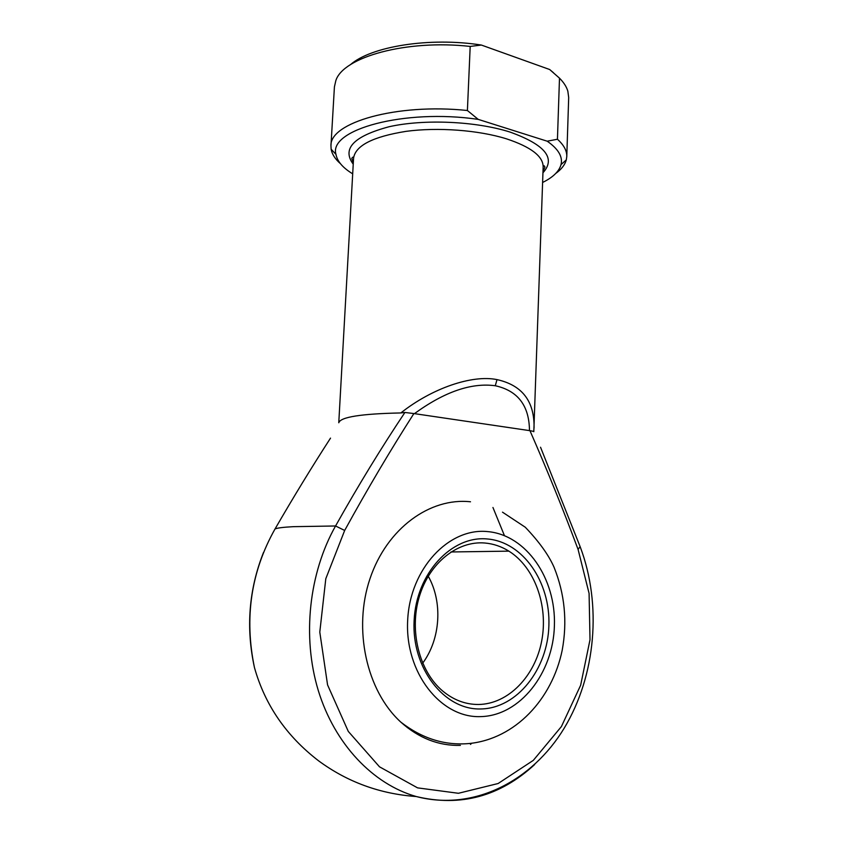 <?xml version="1.0" encoding="UTF-8"?>
<svg xmlns="http://www.w3.org/2000/svg" width="843" height="843" viewBox="0 0 843 843"><rect width="100%" height="100%" fill="white"/><g stroke="black" fill="none" stroke-linecap="round" stroke-linejoin="round"><path stroke-width="1.26" d="M428.212 576.19C442.849 601.86 440.647 639.026 422.67 663.178M487.359 538.972C522.923 541.891 550.5 581.997 548.888 625.538C547.771 669.079 517.096 708.563 480.647 708.963C444.187 710.091 411.542 668.278 414.113 620.701C416.136 573.114 451.859 535.368 487.359 538.972M478.402 704.485C508.413 704.158 535.189 676.012 541.733 640.743C548.424 605.485 534.641 567.297 508.898 551.143C501.374 546.454 493.345 543.746 484.809 543.008C457.591 540.637 429.414 562.734 419.298 596.728C409.055 630.648 419.15 671.165 442.543 690.891C453.46 699.985 465.41 704.516 478.402 704.485M460.415 745.391C438.687 745.939 418.855 738.205 400.889 722.177C366.368 690.817 352.911 628.867 370.024 578.583C386.979 528.15 430.162 497.328 470.499 501.785M330.519 438.118C312.036 466.685 293.533 496.98 275.008 529.004C276.936 528.003 283.016 527.223 293.238 526.675L335.556 525.979C358.317 485.431 381.426 447.591 404.903 412.469L400.846 412.944C431.911 388.265 472.196 374.482 497.012 379.613C522.059 385.167 534.409 401.131 534.062 427.496L534.03 428.202M542.997 171.445L544.926 167.156C544.399 165.428 543.809 165.323 543.155 166.84C543.113 156.261 530.869 146.914 506.422 138.81C478.476 130.096 437.791 127.051 405.926 131.371C372.806 136.692 355.346 145.649 353.565 158.231L338.77 422.764C340.446 417.043 361.141 413.765 400.846 412.944M407.232 727.541L407.864 727.361M529.478 430.604L413.892 413.565C390.709 449.73 367.632 488.698 344.671 530.458L325.798 578.72L319.792 632.102L327.569 684.906L348.296 731.418L379.498 766.814L417.57 787.868L458.423 793.284L498.129 783.516L533.313 760.365L561.406 726.561L580.648 685.243L590.005 639.753L589.088 593.419L578.087 549.457C563.356 509.899 547.307 470.299 529.941 430.647L529.478 430.604C529.246 405.673 517.855 390.72 495.284 385.746C471.342 382.511 444.387 391.816 414.419 413.66M504.42 535.59L492.944 507.486M467.401 110.507L470.194 46.428C406.2 39.263 343.017 57.124 335.83 80.643L334.418 86.882L330.962 145.85C329.423 122.678 396.41 103.025 467.401 110.507L478.213 119.379L547.181 141.192L557.444 139.253L559.489 78.157L549.657 69.516L481.364 45.048L470.194 46.428M340.424 163.658C335.114 159.021 332.026 154.195 331.141 149.2L330.962 145.85M557.444 139.253C563.862 145.028 566.97 150.792 566.781 156.556L568.688 97.525L567.845 91.181C566.549 86.787 563.767 82.445 559.489 78.157M566.781 156.556L566.296 159.885C564.968 164.775 561.459 169.295 555.748 173.437M542.607 182.467C552.987 177.357 559.13 171.403 561.016 164.606C562.945 156.766 558.34 148.958 547.181 141.192M478.213 119.379C404.008 108.473 328.275 129.79 335.978 154.385C337.242 161.329 342.816 167.81 352.69 173.837M549.657 69.516L553.43 72.688M350.361 64.742C370.888 46.449 429.551 36.881 481.364 45.048M404.903 412.469L413.892 413.565M529.941 430.647L533.672 431.416M470.499 744.422L471.669 743.252M487.644 531.596C449.056 527.486 409.919 568.467 407.664 620.469C404.819 672.461 440.615 718.057 480.352 716.624C520.068 715.981 553.219 672.956 554.399 625.738C556.117 578.519 526.317 534.957 487.644 531.596M353.228 164.174C341.731 148.705 353.691 136.229 389.108 126.735C423.85 118.895 475.884 121.181 509.983 132.056C545.168 144.722 556.159 158.305 542.945 172.794M534.631 764.569C499.931 796.456 460.489 807.12 416.284 796.54C373.038 784.264 334.692 744.2 318.243 690.375C301.931 636.507 309.075 572.924 335.556 525.979L344.671 530.458M274.871 529.225L275.008 529.004C251.024 571.617 244.175 617.803 254.449 667.572C264.987 704.98 286.367 736.065 318.58 760.818C347.379 782.009 379.94 793.916 416.284 796.54C473.724 811.546 532.112 780.976 564.115 728.32C596.096 675.348 601.902 604.505 580.3 547.086M578.087 549.457L580.11 546.591L540.532 447.233M497.012 379.613L495.284 385.746M400.889 722.177C422.037 738.531 444.725 745.655 468.971 743.547C515.347 738.984 552.133 699.058 562.176 650.353C567.476 621.66 564.768 593.957 554.051 567.244C548.645 554.968 539.046 541.638 525.284 527.233L502.491 512.165M508.898 551.143L450.952 551.965M533.809 431.721L543.155 166.84M561.016 164.606L566.296 159.885M335.978 154.385L331.141 149.2M353.565 158.231C353.47 156.672 352.869 156.724 351.763 158.389L353.301 162.836M254.449 667.572C245.798 627.877 248.833 589.489 263.532 552.386"/></g></svg>
